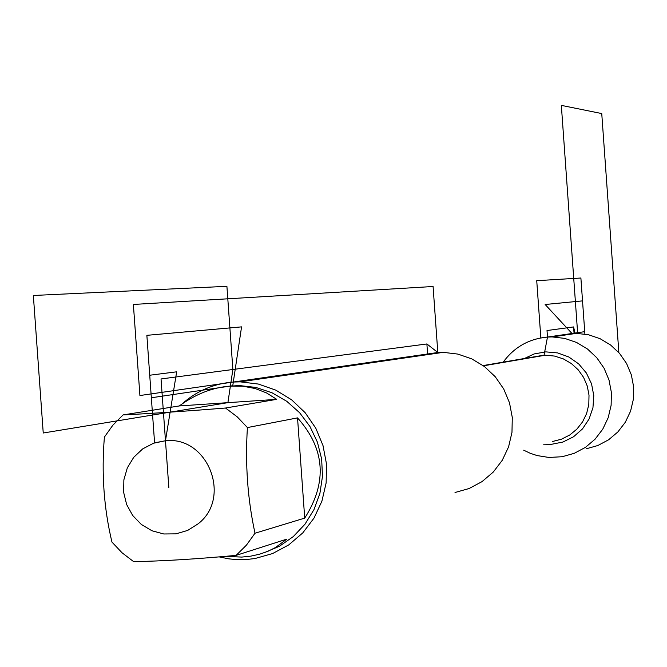 <?xml version="1.0" encoding="UTF-8"?>
<svg xmlns="http://www.w3.org/2000/svg" width="667" height="667" viewBox="0 0 667 667"><rect width="100%" height="100%" fill="white"/><g stroke="black" fill="none" stroke-linecap="round" stroke-linejoin="round"><path stroke-width="1" d="M455.019 492.504L469.118 488.519L482.066 481.599L493.28 472.053L502.251 460.313L508.579 446.89L511.973 432.391L512.289 417.467L509.496 402.785L503.727 389.003L495.256 376.747L484.442 366.558L471.786 358.888L457.862 354.085L443.28 352.351L437.81 352.51L422.386 355.386M502.968 362.473C513.99 347.265 528.831 338.786 547.482 337.06L552.143 336.918L564.666 338.386L576.63 342.479L587.502 349.024L596.782 357.72L604.06 368.192L609.004 379.973L611.397 392.521L611.122 405.278L608.204 417.675L602.76 429.156L595.056 439.211L585.418 447.382L574.295 453.302L562.173 456.728L548.908 457.454L537.068 455.561L530.232 453.285L523.712 450.192M182.024 403.977C196.698 390.904 213.799 383.592 233.317 382.041L240.153 381.849L258.379 384.059L275.796 390.137L291.629 399.825L305.161 412.698L315.783 428.181L323.003 445.573L326.513 464.099L326.138 482.933L321.894 501.209L313.99 518.117L302.776 532.9L288.761 544.897L272.578 553.568L254.952 558.546L246.065 559.563L236.385 559.596L228.673 558.829L219.168 556.887M165.474 440.754L153.527 443.23L142.696 448.883L133.742 457.295L127.314 467.867L123.87 479.848L123.645 492.371L126.655 504.544L132.7 515.499L141.329 524.454L151.943 530.765L163.782 533.975L175.996 533.85L187.702 530.398L198.066 523.853C232.199 497.857 207.804 435.801 165.474 440.754L176.663 371.819L149.725 375.229L154.586 442.83L165.474 440.754M104.402 437.068C101.376 473.32 103.894 508.321 111.948 542.071L122.011 552.743L133.617 561.622C162.448 561.147 196.615 559.063 236.11 555.378L246.448 545.114L255.002 533.225C247.615 499.216 245.081 463.999 247.415 427.564L237.244 416.875L225.529 408.021C185.993 411.197 151.843 413.498 123.078 414.924L112.848 425.204L104.402 437.068M224.987 556.378L241.829 557.078L250.825 556.136L259.621 554.194L267.901 551.301L275.571 547.474L286.752 539.144L236.11 555.378M304.719 518.109C327.539 482.258 325.146 448.841 297.532 417.884L304.719 518.109L255.002 533.225M297.532 417.884L247.415 427.564M225.529 408.021L276.722 399.35L266.525 392.93L255.186 388.527L242.963 386.226L230.39 386.068C212.598 387.435 195.564 394.064 179.298 405.945L123.078 414.924M276.722 399.35L179.298 405.945M263.84 552.86L279.39 546.273L293.297 536.585L304.986 524.195L313.974 509.613L319.893 493.43L322.486 476.321L321.644 458.988L317.409 442.154L309.955 426.505L299.591 412.698L286.743 401.284L271.953 392.746L255.828 387.419L239.028 385.526L225.221 386.585M559.196 335.893L572.003 333.5L576.496 333.367L588.586 334.776L600.125 338.719L610.605 345.022L619.56 353.41L626.571 363.498L631.341 374.846L633.65 386.935L633.383 399.233L630.565 411.18L625.321 422.244L617.884 431.933L608.587 439.803L597.857 445.514L586.168 448.816M483.108 365.566L543.155 355.303M544.072 355.144L547.482 337.06L547.015 330.532L573.603 326.93L574.087 333.717M437.81 352.51L139.92 395.531L133.375 304.452L433.083 286.502L437.81 352.51L426.888 343.955L427.655 354.619L426.888 343.955L161.039 378.956L168.834 487.502M574.07 333.4L573.603 326.93L575.046 333.375M232.766 385.709L241.562 326.872L146.865 335.334L151.351 397.765L232.766 385.709M43.238 433.008L227.906 402.651L232.875 369.501L226.905 286.318L33.35 295.481L43.238 433.008M540.845 338.019L584.726 331.657L580.89 278.014L536.735 280.682L540.845 338.019M577.664 333.392L561.339 105.378L601.751 113.565L618.859 352.618M545.147 304.494L572.003 333.5L545.147 304.494L582.524 300.884L584.901 334.067M552.584 441.479L561.497 439.186L569.71 435.017L576.847 429.164L582.566 421.894L586.618 413.54L588.803 404.494L589.011 395.164L587.252 386.001L583.592 377.414L578.206 369.81L571.344 363.54L563.332 358.888L554.535 356.07L545.356 355.211L532.574 357.404M523.403 358.971L534.134 353.944L545.806 351.876L557.629 352.918L568.818 356.995L578.622 363.84L586.368 372.995L591.537 383.842L593.788 395.656L592.955 407.637L589.094 418.976L582.483 428.914L573.553 436.768L562.923 442.038L551.292 444.347L543.597 444.189M483.458 365.816L532.599 357.395M443.28 352.351L240.153 381.849M239.028 385.526L236.61 385.885M576.496 333.367L552.143 336.918"/></g></svg>
